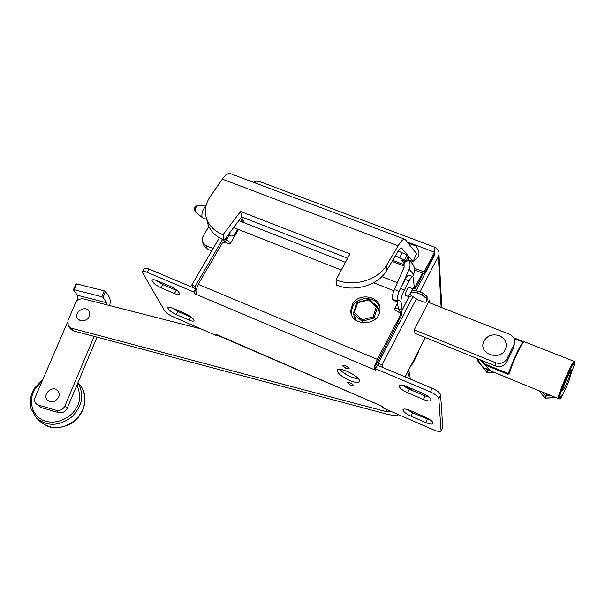 <?xml version="1.0" encoding="UTF-8"?>
<svg xmlns="http://www.w3.org/2000/svg" width="605" height="605" viewBox="0 0 605 605"><rect width="100%" height="100%" fill="white"/><g stroke="black" fill="none" stroke-linecap="round" stroke-linejoin="round"><path stroke-width="0.91" d="M349.463 380.416C341.938 376.854 337.809 373.542 337.076 370.464C336.834 365.155 360.399 376.393 359.461 381.165C358.795 383.078 355.46 382.821 349.463 380.416M350.809 385.461L347.202 382.587C349.478 382.186 351.649 383.23 353.721 385.703L350.809 385.461M346.317 368.649L342.566 365.617C344.933 365.14 347.179 366.214 349.319 368.846L346.317 368.649M425.224 417.034C430.072 419.318 432.711 421.39 433.135 423.258C432.628 424.559 430.185 424.332 425.814 422.577L410.81 416.081C405.978 413.805 403.346 411.725 402.907 409.842C403.369 408.556 405.736 408.768 410.016 410.477L425.224 417.034M422.676 393.28C427.811 395.67 430.609 397.908 431.047 399.981C430.51 401.455 427.939 401.281 423.341 399.474L407.498 392.728C402.378 390.338 399.587 388.1 399.126 385.998C399.618 384.561 402.113 384.719 406.613 386.474L422.676 393.28M185.554 313.708C190.605 316.173 193.426 318.442 194.031 320.521C193.736 321.482 192.088 321.346 189.078 320.105L176.274 314.562C171.245 312.112 168.417 309.828 167.797 307.733C168.061 306.796 169.672 306.924 172.607 308.126L185.554 313.708M170.549 286.43C175.911 289.031 178.914 291.489 179.556 293.811C179.254 294.869 177.552 294.771 174.452 293.516L161.051 287.814C155.712 285.22 152.71 282.754 152.036 280.41C152.316 279.381 153.972 279.472 156.998 280.69L170.549 286.43M147.053 272.28L148.974 269.074L195.725 288.751L193.812 292.026L147.053 272.28C144.043 271.078 142.402 270.995 142.122 272.031L164.56 310.728C166.065 312.815 168.772 314.774 172.69 316.612L216.068 335.442L215.864 334.21L217.354 335.185M382.178 406.696L383.63 408.186L382.738 406.583L217.422 335.223M383.63 408.186L433.74 429.936C438.118 431.705 440.561 431.94 441.068 430.654L438.791 398.536C438.156 396.426 435.343 394.21 430.336 391.911L375.607 368.8L375.259 370.094L374.276 369.678L374.752 365.889L377.338 359.385L401.191 313.692L394.271 309.45L397.576 303.158M195.294 294.007L196.164 294.378L195.937 290.521L193.812 292.026L195.294 294.007M351.218 377.074L358.599 379.085C351.21 377.83 344.918 374.525 339.707 369.194C342.052 372.045 345.886 374.676 351.218 377.074M425.814 422.577L427.508 419.197L412.504 412.723L410.81 416.081M427.508 419.197L430.972 420.392M406.749 409.343L412.504 412.723M423.341 399.474L425.126 395.92L409.29 389.204L407.498 392.728M425.126 395.92L429.217 397.228M402.748 385.219L409.29 389.204M189.078 320.105L190.84 317.073L178.036 311.545L176.274 314.562M190.84 317.073L191.664 317.406M171.964 307.862L178.036 311.545M174.452 293.516L176.32 290.347L162.919 284.668L161.051 287.814M176.32 290.347L177.537 290.816M155.977 280.289L162.919 284.668M148.974 269.074C145.971 267.879 144.323 267.803 144.035 268.847L142.432 271.516M238.506 229.507L230.21 243.762L222.821 242.197L198.221 284.335L195.937 290.521M412.776 276.591L409.109 275.169C408.254 274.836 406.961 276.251 405.244 279.397L400.442 288.524C398.135 293.221 397.024 296.957 397.107 299.725L398.272 308.535L402.053 310.297L401.425 315.439L376.363 364.24L374.752 365.889L375.607 368.8L377.459 365.238L432.174 388.266L430.336 391.911M438.791 398.536L440.606 394.906C439.979 392.774 437.165 390.565 432.174 388.266M440.606 394.906L442.747 427.145L441.068 430.533M442.505 427.758L442.747 427.145M195.725 288.751L196.285 288.948M352.344 304.549C358.5 291.549 381.831 296.321 379.895 310.335C379.154 326.798 349.713 326.594 350.824 310.236L352.344 304.549M241.713 219.335L243.702 220.56L242.749 222.201M414.206 285.938L415.537 286.218L422.403 273.059M401.425 315.439L401.191 313.692L398.272 308.535M377.459 365.238L376.363 364.24M217.535 335.268L216.068 335.442M379.895 308.157C377.573 296.503 357.994 295.24 352.738 306.304L351.225 311.983L351.354 313.965M414.198 286.974L414.856 288.714L415.718 288.048L423.349 273.422M415.718 288.048L415.537 286.218L414.228 286.157M398.219 308.686L394.747 308.55M230.702 242.93L226.701 239.988L224.584 241.924L222.821 242.197M241.274 220.349L243.225 221.385M225.824 237.939L226.701 239.988L224.757 239.353M414.243 287.012L412.58 289.697M223.744 239.996L224.183 242M408.92 296.7L401.992 310.501M402.068 309.805L400.964 301.252C400.896 298.484 402.015 294.756 404.321 290.052L409.124 280.901C410.84 277.748 412.118 276.334 412.965 276.659L414.259 286.475M406.144 295.603L405.547 295.784C404.246 295.217 408.156 285.915 409.26 286.929L409.472 287.428M419.855 348.185L417.261 354.848L413.124 362.924L410.205 367.023M356.095 320.302L356.035 318.941M356.133 320.423L355.657 317.247M253.465 182.302L255.832 181.485M434.398 247.105C437.922 248.7 439.457 251.272 438.996 254.803L419.976 291.95M440.818 307.227L441.665 305.056L441.506 302.061M414.387 268.166L424.105 271.902L434.405 252.164C434.745 248.897 434.692 247.195 434.254 247.037L259.605 181.53L253.843 182.445M193.071 287.632L191.747 285.038L219.388 237.81M222.549 239.474L195.105 286.452L191.747 285.038M405.153 376.9L425.3 337.537M415.007 333.363L414.372 329.513L429.452 300.292L429.648 302.825M416.27 299.074L381.997 364.974L382.443 367.341M434.428 251.839L434.587 255.166L416.142 290.551M381.997 364.974L378.185 363.371L412.814 296.942M407.241 241.924L434.405 252.164L434.526 254.092L424.264 273.778L424.105 271.902M195.105 286.452L196.315 288.842M378.185 363.371L378.647 365.745M392.101 261.398L404.435 266.147M414.546 270.034L424.264 273.778M356.867 302.508L368.899 299.339L377.535 307.068L374.087 318.048L361.949 321.232L353.365 313.42L356.867 302.508L357.593 302.81L368.483 299.936L368.899 299.339M380.923 354.734L381.392 357.23M368.483 299.936L376.287 306.932L377.535 307.068M357.593 302.81L354.432 312.679L362.198 319.743L373.172 316.861L376.287 306.932M353.365 313.42L354.432 312.679M373.172 316.861L374.087 318.048M361.949 321.232L362.198 319.743M412.406 288.819L412.096 290.355L408.746 295.822L409.025 296.745L405.335 295.285M412.474 288.691L412.618 290.211M410.152 293.44L411.506 295.807L417.654 299.679L422.691 301.668C424.846 302.432 426.079 302.387 426.396 301.532L426.154 298.318L422.093 294.9L416.989 292.896L411.181 292.102M411.506 295.807L409.025 296.745M412.096 290.355L417.911 291.141L423.008 293.138L427.07 296.556L427.13 300.125M398.748 414.75C396.275 415.718 392.282 415.506 386.769 414.107L73.402 330.882L70.467 328.893L68.637 326.594M73.402 330.882L71.246 328.16L68.297 326.163L67.889 320.733L75.413 303.241C77.281 299.823 80.057 298.386 83.755 298.946L201.026 328.916M392.274 411.937L386.277 411.634L71.246 328.16M410.303 379.063L409.426 372.362L408.466 370.434M405.35 387.147L405.849 386.164M406.81 386.557L406.772 387.465M80.783 320.937L77.674 318.79C73.152 312.641 85.275 304.61 89.101 311.212C90.584 317.474 87.816 320.718 80.783 320.937M94.161 336.395L64.985 405.879C63.049 409.517 60.182 410.999 56.378 410.326L38.486 405.131L36.118 403.716C34.538 401.917 34.228 399.776 35.196 397.296L67.435 322.352M76.29 301.751L77.228 299.573L77.417 295.27L73.507 289.939L74.097 289.704L101.791 296.73L103.069 297.441L106.714 302.742L107.032 304.897M97.004 337.151L67.231 408.224L64.985 405.879M109.739 305.585C110.465 301.706 110.269 298.825 109.157 296.942L105.535 291.587L104.264 290.876L101.791 296.73M36.308 403.906L40.86 407.475L58.67 412.648C62.451 413.328 65.302 411.854 67.231 408.224M73.47 289.719L75.95 283.995L76.601 283.919L104.264 290.876M58.662 397.107C55.441 402.091 51.667 403.081 47.349 400.094C41.73 394.468 52.938 384.583 57.883 390.785C59.328 392.592 59.585 394.702 58.662 397.107M410.825 389.854L411.529 389.59L411.544 390.157L410.977 388.546L410.152 389.567M408.292 243.248L415.771 245.902C421.171 252.603 419.681 258.131 411.317 262.487M395.352 255.885L404.541 259.999L405.97 261.647L408.178 256.55L406.764 254.871L398.234 251.007M228.652 234.188L231.231 235.973C233.046 236.449 234.982 234.528 237.031 230.202L237.5 229.106M240.805 221.438L242.582 217.308M404.397 263.75L400.979 259.87L405.97 261.647L404.011 262.676L408.98 260.112L408.178 256.55M408.942 260.029L408.972 260.097C410.356 263.062 410.394 266.102 409.116 269.225L413.631 274.36C415.06 270.79 414.796 267.433 412.837 264.287L411.362 262.547M413.631 274.36L412.678 276.553M404.548 264.907L393.356 260.604M401.183 260.097L404.011 262.676L404.072 267.289L394.407 289.561C392.365 294.597 391.745 297.811 392.532 299.218L397.296 301.108M402.113 285.356L409.116 269.225M403.565 261.927L404.011 262.676M233.628 227.578L341.296 270.034M397.417 302.008L394.173 300.715L392.532 299.218M404.639 239.164L230.997 173.854C228.561 172.788 225.68 174.558 222.345 179.148L210.275 196.527C206.827 201.556 205.193 206.842 205.375 212.393C206.176 222.579 212.037 230.051 222.95 234.808L240.578 211.485L349.94 253.896L336.032 279.85C353.804 287.367 378.382 280.077 386.875 264.824L398.135 245.789C401.213 240.745 403.535 238.589 405.093 239.338L416.542 253.631L413.064 261.632L409.404 260.233M336.032 279.85L336.456 285.084C354.099 292.57 378.496 285.333 386.928 270.155L398.113 251.211C399.648 248.678 400.812 247.596 401.599 247.967L413.064 261.632M206.797 219.365C208.15 228.811 213.936 235.746 224.152 240.162L222.95 234.808M240.578 211.485L241.637 216.938L347.618 258.229M224.152 240.162L241.637 216.938M514.311 343.708L513.834 347.489L506.786 362.024C504.199 366.154 500.395 367.462 495.374 365.942L414.788 333.272M397.523 326.276L396.078 325.687M211.705 250.939L207.409 249.199L203.84 245.396L202.804 243.119M428.401 302.334L509.47 334.247C513.94 336.463 515.498 339.76 514.137 344.154L507.043 358.773C504.434 362.932 500.607 364.248 495.555 362.728L414.417 329.914M398.899 323.637L397.455 323.055M213.126 248.519L205.76 245.539L202.168 241.72L202.894 236.608L208.846 226.535M499.291 335.646C505.228 338.573 507.323 342.982 505.583 348.866C501.076 361.382 478.578 354.379 483.478 342.09C486.609 335.752 491.888 333.605 499.291 335.646M523.605 341.651L513.683 337.741L524.195 341.87L523.605 341.659L523.627 342.12M574.228 361.397L524.724 341.885C523.363 339.382 511.928 363.121 509.349 373.867L507.86 374.215L485.225 365.019L489.324 369.126L485.112 368.642L508.752 378.359M485.134 368.649L485.112 368.642C481.565 366.085 479.19 362.834 477.995 358.901C479.205 362.841 481.595 366.085 485.165 368.642M508.934 373.224L508.147 373.466L485.581 364.301L485.225 365.019M509.349 373.867L508.964 373.141C509.985 366.222 523.446 337.923 523.779 342.226M566.076 384.409C564.064 388.682 562.854 390.769 562.453 390.686C561.425 390.24 570.916 368.369 571.468 369.92C571.377 371.81 569.577 376.635 566.076 384.409M558.717 398.544L560.812 398.786L561.357 395.436M542.564 392.184L545.506 395.776L546.451 394.286L546.141 396.033L550.989 395.617M545.188 398.211L545.506 395.776L546.141 396.033L545.725 398.377M477.693 358.78L477.685 360.852L487.252 372.778L493.718 372.151M485.286 365.14L480.067 359.741M216.673 334.565L381.831 406.189M374.276 369.678L196.164 294.378M377.338 359.385L198.221 284.335M226.55 239.693L229.189 235.156M400.442 288.524L404.321 290.052M409.124 280.901L405.244 279.397M400.964 301.252L397.107 299.725M438.36 256.588L441.083 306.712M433.067 258.093L432.998 257.019M427.311 299.581L426.404 301.335M416.989 292.896L417.911 291.141M422.093 294.9L423.008 293.138M426.154 298.318L427.07 296.556M205.942 206.176C202.735 209.292 201.442 212.907 202.047 217.021L202.925 217.883M206.101 205.511L198.16 205.208C195.801 206.698 194.886 208.959 195.423 211.984L202.69 217.792L206.804 219.418M197.691 205.322L197.54 205.352C195.407 206.698 194.591 208.733 195.075 211.47L195.347 211.871M408.11 387.109L407.906 387.76M386.92 409.615L386.277 411.634M409.426 372.362L407.649 377.951M405.123 385.899L404.836 386.814M77.228 299.573L78.385 299.868M103.069 297.441L105.535 291.587M77.417 295.27L106.714 302.742M40.86 407.475L38.486 405.131M58.67 412.648L56.378 410.326M74.097 289.704L76.601 283.919M77.016 384.863C80.745 394.755 80.412 402.575 76.026 408.33C72.834 415.264 57.762 426.835 42.38 420.059C27.815 412.028 30.598 394.717 35.219 388.622L42.305 380.764M42.947 379.267L34.44 388.259C30.424 395.035 29.327 401.932 31.142 408.942L36.565 418.138C47.198 426.654 58.859 426.321 71.549 417.155C82.499 406.015 84.602 394.581 77.856 382.844M37.223 418.758L40.119 421.519C50.888 430.079 62.595 429.641 75.247 420.203C86.031 408.753 87.778 397.266 80.488 385.74L79.21 384.281M399.86 257.617L402.091 252.474M404.541 259.999L406.764 254.871M399.096 291.406L394.407 289.561M231.118 235.897L228.229 234.748M386.875 264.824L386.928 270.155M222.345 179.148L398.135 245.789M401.168 247.884L401.75 248.103M393.537 258.955L393.832 259.598M393.084 259.734L393.454 260.437M495.374 365.942L495.555 362.728M506.786 362.024L507.043 358.773M513.683 347.822L513.985 344.487M207.409 249.199L205.76 245.539M558.423 398.604L509.138 378.556M558.241 398.574C556.35 397.856 573.381 358.621 574.357 361.45L574.561 362.176L571.589 366.872L562.824 386.315L559.005 398.03L558.241 398.574M508.941 378.48L507.58 377.8M507.86 374.215L509.985 369.678M561.41 395.337L561.44 395.284C559.655 398.468 558.967 398.793 559.375 396.245C560.835 390.822 565.66 379.154 568.541 373.058C571.475 366.706 575.158 360.172 574.75 363.318L569.94 377.074M559.973 399.05L560.343 397.099M513.985 338.308L523.227 342.301M485.581 364.301L481.444 360.3M561.599 395.171L560.843 398.733L568.791 381.695L569.933 377.096M545.801 393.5L546.451 394.286L547.51 394.195M539.085 390.762L545.097 398.12L555.662 397.523M494.648 372.529L491.714 372.377M483.818 368.521L481.898 366.123M487.721 369.708L487.6 372.71M477.806 358.825L477.768 360.92M486.987 372.453L487.101 369.451M337.507 369.655L337.076 370.464M403.164 409.328L402.907 409.842M399.436 385.393L399.126 385.998M168.046 307.302L167.797 307.733M152.339 279.911L152.036 280.41M442.747 427.259L441.068 430.654M350.824 310.236L351.225 311.983M401.342 314.834L401.251 314.161M413.555 288.214L414.856 288.714M402.075 310.191L409.086 296.768M412.602 290.022L414.251 286.876M438.996 254.803L441.665 305.056M412.459 288.593L408.662 287.11M397.387 282.701L381.853 276.621M345.402 262.358L238.831 220.666M393.9 290.778L373.557 282.754M409.562 294.257L408.746 295.822M426.396 301.532L427.304 299.747M197.071 205.473C194.606 206.728 193.91 208.687 194.991 211.349M408.004 387.782L408.201 387.147M405.365 387.102L410.901 388.523M77.886 382.776L80.488 385.74C89.389 396.615 84.564 415.658 70.709 423.757C61.952 428.053 54.163 428.877 47.326 426.215L40.119 421.519M412.837 264.287L408.783 259.5M231.231 235.973L228.214 234.77M394.241 300.768L397.424 302.039M393.968 258.237L393.56 260.218L392.116 261.375M514.137 344.154L513.834 347.489M507.565 377.792L485.112 368.642M524.346 341.833C523.544 342.785 524.467 339.851 519.997 346.726C515.195 355.566 511.52 364.369 508.964 373.149M560.812 398.786L559.935 399.081L558.665 398.566M555.813 397.583L545.113 398.211L538.987 390.724M495.026 372.688L491.018 372.446M484.28 369.103L481.678 365.851M487.403 372.771L493.809 372.188M477.685 360.852L487.101 372.635M353.479 313.889L355.052 319.569M379.577 312.218C378.843 307.922 376.786 304.973 373.414 303.377M354.78 309.026L353.554 312.846M353.993 316.181L354.046 317.489M379.562 312.286L377.875 309.019"/></g></svg>
